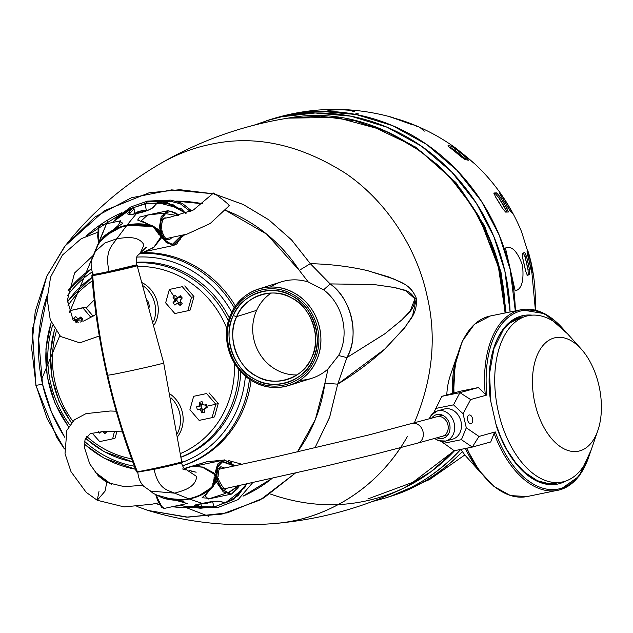 <?xml version="1.0" encoding="UTF-8"?>
<svg xmlns="http://www.w3.org/2000/svg" width="633" height="633" viewBox="0 0 633 633"><rect width="100%" height="100%" fill="white"/><g stroke="black" fill="none" stroke-linecap="round" stroke-linejoin="round"><path stroke-width="0.95" d="M163.646 362.883L137.171 265.797L137.701 265.599L137.1 265.654M107.024 375.345C99.571 342.469 94.523 309.228 91.872 275.608L92.687 275.284C95.235 309.086 100.228 342.35 107.665 375.076C115.095 407.81 124.962 439.927 137.258 471.45L136.451 471.799C124.313 440.362 114.502 408.214 107.024 375.345L107.665 375.076C106.566 376.152 148.114 367.29 163.702 363.128L181.734 461.963L182.257 461.726L181.703 461.71M92.719 275.031A0.562 0.522 72.6 0 0 92.687 275.284C87.718 277.191 125.761 269.072 137.171 265.797A0.562 0.522 72.6 0 0 136.554 265.425L136.673 265.219M180.508 239.045L173.395 245.509L161.415 237.842L153.684 247.59L144.142 251.744L173.395 245.509L176.836 243.942L182.059 235.397M146.001 251.198L146.46 251.064M181.893 235.436L172.572 244.892L166.202 242.581L160.386 234.044L161.415 237.842A1.124 0.617 8.9 0 0 160.204 237.984L154.009 247.06L146.627 251.008M109.018 271.881L109.09 271.43L136.388 264.863L136.744 265.235L109.018 271.881C97.585 274.334 92.315 275.26 93.217 274.667A0.451 0.419 -107.4 0 0 93.494 274.437M92.806 274.421C91.105 267.632 90.701 262.924 91.595 260.298L95.393 251.364L104.872 242.961L116.828 238.736C112.381 245.382 104.35 250.755 109.09 271.43C97.83 273.867 92.64 274.762 93.51 274.089L92.806 274.421L92.647 274.872L93.249 274.659M186.347 213.084L167.318 202.623L145.353 203.517L145.305 203.929L167.104 203.035L185.809 213.274M190.351 211.454L180.381 203.85L169.138 200.914L146.753 202.014L145.353 203.517L128.641 209.428L114.082 220.957M146.207 210.109L145.305 203.929L132.97 207.79M172.223 237.422L169.185 239.86L164.176 239.234M181.275 235.579L172.485 244.243L166.542 242.012L161.629 234.004L162.657 233.039L162.119 232.786M160.355 234.06L160.592 234.598L161.629 234.004L160.386 234.044M136.388 264.863C135.984 260.392 136.293 257.37 137.329 255.795L140.162 253.255L144 244.947C138.564 235.231 125.556 237.533 116.828 238.736L126.608 225.688L126.909 226.044L126.608 225.688C134.995 223.781 143.43 224.019 151.912 226.392L153.613 227.366L159.682 235.072L160.592 234.598L160.204 237.984M159.682 235.072L158.843 234.677M126.608 225.688C118.102 227.389 110.49 231.045 103.772 236.663L99.444 242.668M153.859 227.461L151.991 226.369L132.811 224.731L126.655 225.657L120.618 227.326L103.788 236.647L102.253 238.317M95.393 251.364L107.594 221.139L70.263 310.55M183.926 234.938L181.663 236.766M137.258 471.45C132.281 473.318 170.324 465.2 181.734 461.963A0.562 0.522 -107.4 0 1 181.386 462.541L153.661 469.045L137.25 472.186L136.451 471.799M232.121 462.992L223.22 460.08L217.617 464.076L214.951 473.484L202.908 467.067L193.69 466.379L224.541 459.898L235.08 465.841M234.922 465.872L222.215 461.196L217.285 466.529L215.671 477.377L214.951 473.484A1.124 0.554 -33.6 0 1 213.812 473.903L202.41 467.217L194.07 466.292M185.778 468.064L184.116 468.57M153.811 469.006L154.056 469.362L170.301 465.738L181.394 462.952L178.704 463.285M137.796 472.463C138.572 478.643 140.589 483.28 143.849 486.366L150.583 491.081L174.629 493.154C167.959 490.013 158.717 490.061 154.056 469.362L137.472 472.123M247.028 483.952L233.759 499.429L214.294 506.962L233.348 499.192L246.451 484.079M252.654 482.726L238.127 499.603L217.428 507.706L214.294 506.962L183.902 506.226M212.498 501.597L214.081 506.637L201.381 508.157M224.762 468.04L221.384 466.909L217 469.646M234.321 465.999L222.444 461.861L217.823 466.822L216.787 476.815L218.069 476.958L217.483 477.337M181.56 462.454L181.394 462.952C183.103 467.194 184.448 469.504 185.429 469.892L182.549 468.966L186.474 469.733L196.602 476.467C195.882 487.505 183.079 490.702 174.629 493.154L188.642 498.741L188.753 498.25L188.642 498.741C197.085 497.055 204.633 493.416 211.303 487.814L212.435 486.279L214.627 476.886L216.787 476.815L215.355 477.401L215.631 476.831L213.812 473.903M214.627 476.886L214.073 477.591M212.435 486.279L212.553 485.827M212.807 483.81L212.886 483.367M188.642 498.741C180.191 500.663 171.701 500.442 163.172 498.084L163.179 498.084M163.172 498.084L161.083 497.237L163.172 498.084L182.486 499.682L188.681 498.741C190.952 498.147 198.39 496.952 208.518 490.195L212.609 486.089L214.286 477.464L215.355 477.401M161.083 497.237L157.91 495.52M150.583 491.081L149.594 490.322M192.297 471.632L193.12 471.427M222.784 460.167L206.817 461.75L184.306 468.816M228.497 460.547L242.178 464.305M206.817 461.75L185.327 468.159M185.706 506.756L187.479 507.326L217.428 507.706M191.633 210.868L182.225 203.312L170.831 200.099L147.6 201.104L130.889 206.92L116.741 217.665L115.57 219.176M181.497 237.256L184.749 234.732M237.913 488.36L231.425 494.096L223.307 491.976L216.288 481.887L205.029 495.876L208.36 499.01L225.696 493.368M156.201 494.713L160.466 505.379L164.232 508.426L187.297 503.504L156.501 494.99M160.537 496.976L162.768 497.989L183.863 501.637L185.944 503.797M162.317 507.698L155.758 494.634M214.065 478.398L215.734 477.931L215.885 478.382L213.574 485.804L214.508 479.3L214.904 478.437L216.185 478.303L221.059 488.66L227.959 493.226L238.981 485.685M211.074 498.432L202.069 497.76L212.68 487.347L213.226 485.796L211.952 487.402L212.356 487.687L212.284 487.141M215.085 481.784A1.124 0.419 -166.7 0 1 216.288 481.887L215.734 477.931L218.322 478.382L217.166 478.936M214.089 484.198L213.93 483.636M213.495 481.721L213.669 483.826L212.949 483.968M217.348 479.964L216.668 477.875L218.322 478.382L218.52 479.561L217.348 479.964L221.961 489.309L228.291 492.64L238.483 485.796M217.293 479.695L218.52 479.561C222.729 487.734 225.253 490.828 226.084 488.834L227.326 488.17M214.35 478.042L214.904 478.437M214.508 479.3L214.073 479.316M214.001 481.855L213.59 481.76M213.202 486.579L212.332 486.674M212.356 487.687C205.598 493.511 197.9 497.269 189.259 498.97L189.045 498.582M195.621 505.094L196.262 505.363A1.124 1.021 106.6 0 1 195.217 506.685C192.63 505.909 195.004 504.833 202.338 503.457L189.259 498.97C180.611 500.956 171.931 500.687 163.227 498.163L162.8 497.696M219.509 501.407C215.916 500.98 210.219 501.66 202.425 503.464A1.124 0.419 -101.9 0 1 202.338 503.457C210.235 501.589 216.169 500.893 220.142 501.368A1.124 1.021 106.3 0 1 219.113 501.17M195.217 506.685L200.843 508.307L183.056 505.957M196.175 504.976L201.761 506.954L200.843 508.307L201.737 506.875M220.142 501.368L225.823 502.982L219.516 501.407M246.158 484.142L238.063 495.671L225.823 502.982L224.359 502.127M220.782 487.845L226.076 488.834M200.803 503.821L201.761 506.954L200.843 503.813M99.349 242.732L98.906 242.55L117.912 225.728L120.84 220.743L100.323 225.119L98.075 229.961L98.898 243.531M163.591 213.226L147.592 215.038L141.357 220.727L159.002 229.732L161.193 216.502L168.109 210.662L175.982 213.131M157.965 230.372L160.165 233.094L159.271 233.561L154.84 227.255L157.965 230.372L159.002 229.732L160.371 233.047L160.022 233.617L161.249 232.588L160.766 230.934L161.945 230.523L159.983 230.792M156.019 228.568L153.344 226.163L137.654 220.07L139.648 217.064L151.097 214.294M153.083 226.535L152.901 225.981L153.083 226.535L154.159 226.661M154.84 228.893L155.663 228.711L156.588 231.227M158.511 233.965L159.128 234.091L159.271 233.561M178.3 215.497L171.321 211.09L164.849 213.266L160.418 220.949L160.299 233.482L162.27 231.662L161.945 230.523C160.537 217.277 166.044 217.736 164.999 217.823L166.162 217.997M160.893 231.401L162.27 231.662L160.378 233.427M100.782 240.342L100.283 241.118M119.099 221.115L122.849 223.227L103.432 236.805L102.166 238.586M98.74 243.808L98.867 226.582M103.804 236.631L103.59 237.09M103.772 236.465C110.577 230.626 118.331 226.851 127.043 225.126L127.019 225.585M160.26 233.506L158.859 234.155M158.551 232.999L158.147 233.181M156.129 229.201L155.069 229.304M152.901 225.981C144.245 223.441 135.628 223.156 127.043 225.126L136.475 213.566C129.211 215.244 126.513 214.919 128.396 212.601A1.124 1.005 41.2 0 1 129.923 213.361L129.298 214.603M152.426 208.099A1.124 1.005 41.5 0 1 152.648 207.6A1.124 1.005 41.5 0 1 152.648 207.592A1.124 1.005 41.5 0 1 153.328 207.284C150.053 209.895 144.435 211.992 136.475 213.566A1.124 0.419 78.1 0 1 136.586 213.503L136.586 213.503A1.124 0.419 78.1 0 1 136.704 213.519M160.663 220.964L164.96 217.831M160.766 230.934L160.98 219.793L165.529 213.63L177.778 215.624M153.328 207.284L157.57 202.56L172.888 204.586L185.532 213.376M156.612 203.937L157.68 202.56M129.314 214.745L129.077 214.397C126.624 214.737 135.098 214.136 136.586 213.503C144.403 211.881 149.76 209.919 152.648 207.6L157.57 202.56M128.396 212.601L132.59 207.885L134.014 208.755L129.923 213.361L130.184 214.484M113.758 221.352L132.653 207.869M134.022 208.811L134.702 213.258M143.414 285.974A29.213 27.069 72.6 0 1 153.526 321.786M142.465 282.832A29.213 27.069 72.6 0 1 154.31 324.776M147.726 300.738A24.719 22.907 72.6 0 1 149.515 307.06M181.07 457.216A100.908 93.494 -107.4 0 0 240.825 371.729M229.36 318.043A100.908 93.494 -107.4 0 0 136.166 262.315M182.621 465.793L182.51 465.825A109.446 101.407 -107.4 0 0 182.621 465.793A109.446 101.407 -107.4 0 0 251.103 380.267M235.444 306.095A109.446 101.407 -107.4 0 0 140.906 252.733A109.446 101.407 -107.4 0 0 140.898 252.733M193.651 396.313L206.595 393.552L215.798 404.218L212.063 417.645L199.126 420.399L189.916 409.733L193.651 396.313L206.595 393.552M209.04 392.784L218.25 403.45L215.798 404.218A33.707 1.108 167.2 0 1 206.833 406.228L206.485 404.74L203.929 405.033L206.485 404.74M218.25 403.45L214.516 416.878L212.063 417.645M205.44 404.938L203.873 405.033L202.782 404.234L202.069 401.678L199.3 402.272L199.537 404.93L198.841 406.117L196.618 406.845L197.298 409.82L199.632 409.598L200.78 410.398L201.713 412.882L204.483 412.289L204.024 409.701L205.701 407.866M205.907 407.692L204.72 408.514L207.165 407.715L206.833 406.228M201.713 412.882L203.043 409.456L204.04 409.242M207.165 407.715L206.295 407.533L205.701 404.914M199.3 402.272L201.911 404.495L201.088 405.895L201.682 408.514L203.043 409.456M202.797 404.305L201.911 404.495M196.618 406.845L201.088 405.895M197.298 409.82L201.682 408.514M174.843 313.541L165.64 302.875L169.375 289.447L182.312 286.686L191.522 297.352L187.787 310.779L174.843 313.541M182.312 286.686L169.375 289.447A33.707 11.497 45.9 0 0 174.075 296.339L173.07 297.352L174.486 299.528L176.963 298.966L173.07 297.352M184.757 285.918L193.967 296.584L191.522 297.352M193.967 296.584L190.232 310.012L187.787 310.779M176.9 297.186L180.136 297.281L180.294 295.706L178.237 297.281L176.9 297.186L175.135 295.35L174.075 296.339M180.294 295.706L182.272 297.993L180.547 299.947L180.516 301.379L182.154 303.484L180.089 305.486L178.102 303.713L176.757 303.618L174.93 305.122L172.951 302.835L174.455 300.952L174.486 299.528M178.102 303.713L180.033 302.511L178.783 302.352L176.757 303.618M181.608 298.736L180.263 297.178M178.237 297.494L176.868 298.823M172.951 302.835L176.829 300.517L178.546 302.495M180.089 305.486L180.152 302.629L180.911 301.894M178.902 297.281L180.136 297.281M174.455 300.952L176.939 300.39L176.963 298.966M178.783 302.352L176.955 303.5M69.234 312.726L69.954 310.653L85.344 307.124L82.891 307.891L91.002 317.45M85.344 307.124L93.162 316.184M69.954 310.653L82.891 307.891M80.747 322.126L82.852 319.198L80.882 316.911L78.112 319.032L75.715 316.547L73.65 318.557L75.588 321.485L75.042 322.15M73.65 318.557L77.448 320.029L78.096 320.923L77.408 321.722L78.231 322.664M75.588 321.485L78.096 320.923M75.992 322.569L77.408 321.722M80.882 316.911L80.85 318.383L80.035 319.04L78.112 319.032M82.187 319.942L80.85 318.383M78.468 319.032L77.448 320.029M171.037 397.833A29.213 27.069 72.6 0 1 177.438 433.455M170.324 394.193A29.213 27.069 72.6 0 1 177.897 436.287M114.462 431.366L112.65 438.851L99.705 441.605L92.007 432.956M116.923 431.492L115.095 438.076L112.65 438.851M98.447 431.674L99.785 433.194L101.62 431.69L102.965 431.785L104.951 433.55L107.017 431.548L106.74 431.208M104.951 433.55L104.999 431.231M203.161 503.14L207.418 503.259L209.919 502.001M211.928 501.676L209.895 502.618L209.776 502.104M209.768 502.056L207.743 503.021L205.329 502.863M201.587 503.646L205.195 503.377M145.376 211.193A21 11.671 -104.1 0 0 145.313 211.169L143.952 211.572L140.716 210.947L136.601 213.186L134.758 213.511L138.872 211.272L138.967 211.699M138.374 211.462L138.872 211.272M138.872 212.261L141.586 210.591L141.673 210.987M148.067 210.314L145.756 210.575M143.477 210.433L141.586 210.591M147.924 210.291L143.438 210.267L143.715 211.477M146.666 210.892L143.438 210.267M145.313 211.169L145.788 211.058M166.06 238.641L186.996 234.123L210.172 223.536L229.249 205.67L228.212 204.372C223.544 199.712 208.874 189.172 214.397 194.442L213.361 193.152L193.429 209.974L169.897 217.269L164.184 218.385M437.102 416.743A10.112 8.284 74.5 0 1 437.561 416.633A10.112 8.284 74.5 0 1 447.855 424.561A10.112 8.284 74.5 0 1 442.499 436.24L417.614 443.132A10.112 8.284 74.5 0 1 417.566 443.147M412.218 423.643A10.112 8.284 74.5 0 1 412.676 423.532A10.112 8.284 74.5 0 1 422.971 431.453A10.112 8.284 74.5 0 1 417.614 443.132M579.757 450.878A57.912 33.153 78.5 0 0 597.876 430.448A57.912 33.153 78.5 0 0 581.355 349.194A57.912 33.153 78.5 0 0 554.112 337.99A57.912 33.153 78.5 0 0 534.925 403.3A57.912 33.153 78.5 0 0 579.757 450.878M581.363 349.202L566.416 332.539A84.877 48.591 78.5 0 0 528.357 315.661A84.877 48.591 78.5 0 0 526.466 316.112A84.877 48.591 78.5 0 0 497.989 410.176A84.877 48.591 78.5 0 0 562.167 482.014A84.877 48.591 78.5 0 0 564.058 481.563A84.877 48.591 78.5 0 0 590.613 451.622L597.876 430.448M456.923 356.308L450.221 375.852A57.912 33.153 78.5 0 0 446.787 394.968M460.887 449.398A57.912 33.153 78.5 0 0 466.743 457.105M456.844 356.616A84.877 48.591 78.5 0 0 452.381 393.417M465.421 448.48A84.877 48.591 78.5 0 0 480.336 472.226M564.383 330.355A91.01 52.104 78.5 0 0 507.903 317.703A91.01 52.104 78.5 0 0 486.912 395.024L485.258 394.256L478.366 387.546L459.93 392.658L453.513 404.851L463.103 413.792L466.284 427.797L478.983 436.446L472.289 447.08L490.733 441.969L494.136 433.344L495.291 431.928A91.01 52.104 78.5 0 0 560.45 488.549A91.01 52.104 78.5 0 0 589.592 454.423M443.369 443.345L461.425 439.682L472.289 447.08L454.233 450.751L441.264 441.383M478.366 387.546L460.31 391.218L441.874 396.329L433.747 412.708M461.425 439.682L466.284 427.797M478.983 436.446L495.291 431.928M486.912 395.024L470.604 399.55L459.93 392.658L441.874 396.329M470.604 399.55L463.103 413.792M558.512 482.757A1.124 0.918 74.5 0 1 559.343 483.667A86.001 49.239 -101.5 0 1 496.462 426.349L490.322 399.336A86.001 49.239 -101.5 0 1 532.013 315.163M435.457 408.514L453.513 404.851M441.035 410.548A15.635 12.81 74.5 0 1 444.263 409.029A15.635 12.81 74.5 0 1 444.983 408.863A15.635 12.81 74.5 0 1 460.903 421.111A15.635 12.81 74.5 0 1 452.619 439.167A15.635 12.81 74.5 0 1 451.907 439.334A15.635 12.81 74.5 0 1 449.058 439.524M471.071 423.691A4.471 2.556 78.5 0 0 472.566 418.737A4.471 2.556 78.5 0 0 469.195 414.955A4.471 2.556 78.5 0 0 469.093 414.979A4.471 2.556 78.5 0 0 467.597 419.932A4.471 2.556 78.5 0 0 470.968 423.714A4.471 2.556 78.5 0 0 471.071 423.691M98.985 491.532L97.245 500.276L105.031 491.184L106.771 482.441L124.377 486.674L142.765 485.289M233.253 315.622C240.754 294.084 273.013 283.22 291.916 295.864C312.496 304.797 324.12 339.652 313.05 359.243C305.549 380.781 273.282 391.645 254.379 378.993C233.806 370.06 222.183 335.205 233.253 315.622L236.687 316.619C226.29 335.023 237.209 367.765 256.539 376.16C274.303 388.045 304.615 377.838 311.658 357.605C322.062 339.201 311.143 306.451 291.805 298.056C274.049 286.171 243.737 296.379 236.687 316.619A44.381 41.121 72.6 0 1 260.875 294.764A44.381 41.121 72.6 0 1 313.406 324.784A44.381 41.121 72.6 0 1 287.469 379.452A44.381 41.121 72.6 0 1 243.278 365.019A44.381 41.121 72.6 0 1 236.687 316.619L256.634 310.352A44.381 41.121 -107.4 0 0 297.012 374.934A44.381 41.121 72.6 0 1 256.634 310.352A44.381 41.121 72.6 0 1 271.288 293.024A44.381 41.121 -107.4 0 0 256.634 310.352L236.687 316.619L233.253 315.622A47.238 43.772 -107.4 0 0 276.85 384.334A47.238 43.772 -107.4 0 0 309.347 312.338A47.238 43.772 -107.4 0 0 233.253 315.622M231.773 314.807L231.773 314.807C220.798 337.531 231.306 369.039 253.691 380.536C275.529 393.22 304.695 383.392 314.53 360.05C325.497 337.326 314.989 305.818 292.612 294.329C270.766 281.645 241.6 291.465 231.773 314.807L231.005 313.905C241.149 289.811 271.256 279.675 293.799 292.762C316.896 304.623 327.744 337.152 316.421 360.596C306.277 384.698 276.17 394.834 253.627 381.739C230.531 369.878 219.683 337.357 231.005 313.905A50.561 46.85 -107.4 0 0 238.514 369.055A50.561 46.85 -107.4 0 0 288.862 385.497A50.561 46.85 -107.4 0 0 318.407 323.218A50.561 46.85 -107.4 0 0 258.565 289.012A50.561 46.85 -107.4 0 0 231.005 313.905L231.773 314.807M299.773 380.314L299.773 380.314A50.561 46.85 -107.4 0 0 328.036 368.928L324.919 383.155L337.698 384.16L329.564 417.471L314.925 447.871L329.682 417.131L337.698 384.16L384.619 349.218L404.273 328.282L412.542 315.93L416.372 298.372C417.329 314.229 409.788 319.246 405.223 327.055L385.521 348.387C371.128 361.704 355.184 373.628 337.698 384.16L346.908 357.598L385.18 333.559L402.493 319.309L410.279 310.922L414.924 298.8C409.068 288.482 401.282 290.128 394.612 287.501L373.525 284.494L330.165 283.916C351.299 297.993 359.987 336.226 346.908 357.598L384.745 333.876L401.955 319.815C406.679 313.889 414.196 311.056 414.924 298.8L416.372 298.372C409.852 282.809 398.568 281.922 389.335 277.119L366.736 270.441C348.688 266.366 329.888 264.111 310.32 263.676C330.307 264.119 349.487 266.461 367.868 270.71L394.343 279.137C401.686 283.584 410.445 283.94 416.372 298.372L414.924 298.8L405.698 290.737L395.301 287.651L374.048 284.541L330.165 283.916L310.32 263.676L299.298 270.37L266.683 234.139L225.403 210.243A154.278 142.947 72.6 0 1 299.298 270.37L308.295 282.017A50.561 46.85 -107.4 0 0 270.481 287.026L270.481 287.026M324.919 383.155A154.278 142.947 72.6 0 1 297.439 451.922L315.329 419.568L324.919 383.155L337.698 384.16L346.908 357.598L338.552 355.532C349.978 334.438 343.133 304.323 323.629 289.819L308.295 282.017L299.298 270.37L310.32 263.676L291.694 240.049L268.962 219.92L243.199 204.491L215.813 194.481L243.341 204.562L268.851 219.841L291.425 239.765L310.32 263.676L330.165 283.916L323.629 289.819L330.165 283.916C352.043 300.177 359.71 333.939 346.908 357.598L338.552 355.532L328.036 368.928L324.919 383.155M272.103 478.421A154.278 142.947 72.6 0 1 242.985 496.185L272.103 478.421M188.911 507.721A154.278 142.947 72.6 0 1 172.239 506.716L188.911 507.721M159.556 504.564A154.278 142.947 72.6 0 1 155.259 503.559L159.556 504.564M111.724 484.554A154.278 142.947 72.6 0 1 94.879 471.949L111.724 484.554M64.819 437.332A154.278 142.947 72.6 0 1 42.546 384.263A154.278 142.947 72.6 0 1 47.253 295.358L38.66 339.153L42.546 384.263L36.034 385.339L31.65 348.182L35.242 311.309L46.62 276.597L64.036 247.384M125.935 210.931L85.993 236.212A154.278 142.947 72.6 0 1 121.876 212.656M160.6 202.03A154.278 142.947 72.6 0 1 171.155 201.215M175.966 201.128A154.278 142.947 72.6 0 1 202.932 203.786L175.966 201.128M145.234 509.51L148.304 510.507L186.395 517.121L221.969 514.099L260.163 499.967L295.255 473.175L263.906 497.862L227.294 512.857L187.874 517.169L148.296 510.499L136.87 506.44M212.886 193.745L179.827 189.702L148.977 192.836L104.31 210.71L65.199 245.873L95.037 216.913L131.387 197.789L171.638 189.876L212.886 193.745M64.392 448.971L56.788 437.395L35.899 385.434L32.362 329.437L46.834 276.075L65.199 245.881C90.835 213.139 122.58 185.706 160.418 163.575C176.56 154.341 192.883 148.019 209.396 144.617C253.865 134.457 299.243 144.015 345.523 173.292C388.646 202.607 417.471 251.072 426.919 295.255C436.944 336.685 432.727 379.286 414.259 423.073C432.727 379.286 436.944 336.677 426.919 295.255C417.471 251.072 388.646 202.607 345.523 173.292C299.243 144.015 253.865 134.457 209.396 144.617C192.883 148.019 176.56 154.341 160.418 163.575C200.044 140.589 242.589 125.445 288.039 118.134L320.63 116.148L355.026 120.816L389.43 132.803L421.792 151.983L450.134 177.375L472.993 207.292L489.602 239.685L499.967 272.578L505.094 312.979C505.276 197.583 393.861 97.569 288.031 118.134L336.447 117.414L383.867 130.263L412.312 145.337L438.131 165.237L460.563 189.37L478.952 217.04L497.862 263.455L505.261 312.947M407.28 436.675C376.983 490.63 322.783 520.437 273.48 523.594C319.372 520.413 368.952 495.204 400.452 447.784M208.668 516.283L186.403 507.698M36.034 385.339L42.546 384.263L51.384 411.814L64.827 437.332M64.368 448.734L47.119 418.563L36.057 385.457M258.565 289.012L281.392 281.843A50.561 46.85 72.6 0 1 308.295 282.017L323.629 289.819C343.133 304.323 349.978 334.438 338.552 355.532L328.036 368.928A50.561 46.85 72.6 0 1 311.689 378.328L288.862 385.497M454.613 450.672C439.365 466.703 422.551 479.118 404.163 487.916C423.121 478.698 439.935 466.284 454.613 450.672M270.188 493.969C316.31 510.119 360.96 508.101 404.155 487.916L431.018 471.68L454.66 450.664M515.159 290.8L505.443 248.025C511.614 245.343 517.311 251.135 522.542 265.417C524.092 280.981 521.632 289.439 515.159 290.8L505.443 248.025C511.614 245.343 517.311 251.135 522.542 265.417C524.092 280.981 521.632 289.439 515.159 290.8M257.164 124.4L268.978 119.985A197.765 183.238 -107.4 0 1 271.604 119.131L287.065 115.064L320.425 111.321L356.142 114.518L392.325 125.556L426.689 144.474L456.979 170.324L481.46 201.302L499.208 235.128L510.174 269.563L515.381 311.476M462.399 451.638C440.489 473.579 416.387 488.534 390.11 496.494A197.765 183.238 -107.4 0 0 462.399 451.638M535.32 310.091C535.89 292.921 534.394 276.645 530.818 261.255L521.537 231.686C510.768 205.527 495.109 182.842 474.56 163.623L456.353 148.565C442.973 138.809 428.644 130.825 413.349 124.614L414.908 125.31L410.801 124.195L390.664 117.01L413.349 124.614M527.827 250.644L532.124 267.933L532.804 272.546L532.029 273.203L527.052 251.301L527.827 250.644L529.141 254.798A178.466 165.355 72.6 0 1 532.124 267.933L532.804 272.546L531.752 272.776L532.804 272.546L532.029 273.203L530.826 269.025A185.928 172.271 -107.4 0 0 527.843 255.882L527.052 251.301L527.827 250.644M524.741 252.52L526.545 256.571L529.528 269.705L529.694 274.429L527.392 275.41L525.691 271.343L522.708 258.201L522.415 253.509L524.717 252.527L526.545 256.571A188.943 175.056 72.6 0 1 529.528 269.705L529.694 274.429L528.231 274.746L528.057 270.022L529.528 269.705L528.057 270.022A187.321 173.561 -107.4 0 0 525.073 256.879L526.545 256.571L525.073 256.879L523.254 252.836L525.073 256.879L528.057 270.022L528.231 274.746L527.052 275.26L529.694 274.429L527.36 275.418M499.643 193.429L501.043 194.22L503.884 198.271L510.871 209.729L512.69 213.321L511.329 212.53L501.613 196.958L499.69 193.429L501.043 194.22L500.244 194.758L501.043 194.22L503.884 198.271A178.466 165.355 72.6 0 1 510.871 209.729L512.714 213.329M493.89 193.018L496.644 192.915L499.92 196.673L506.906 208.13L508.291 212.008L505.625 212.087L502.46 208.257L495.473 196.8L493.977 192.994L496.644 192.915L495.394 193.745L498.662 197.504L499.92 196.673L496.644 192.915L495.394 193.745L493.882 193.745L495.394 193.745L498.662 197.504L499.92 196.673A188.943 175.056 72.6 0 1 506.906 208.13L508.362 211.992M465.192 155.75L472.487 161.906A178.466 165.355 72.6 0 0 465.192 155.75M475.122 164.192L468.547 158.654A185.928 172.271 -107.4 0 0 458.403 150.266L455.673 148.106M448.053 145.622L451.519 146.239L456.037 149.198L466.181 157.585L468.428 160.22L465.128 159.571L450.546 148.114C448.496 146.492 447.721 145.653 448.219 145.582L451.519 146.239L450.625 147.489L455.135 150.448L456.037 149.198L451.519 146.239L450.625 147.489L449.383 147.173L455.135 150.448L456.037 149.198A188.943 175.056 72.6 0 1 466.181 157.585L468.578 160.212M527.645 255.115L529.141 254.798L527.645 255.115M530.676 268.242L532.124 267.933L530.676 268.242M527.392 275.41L525.691 271.343A193.603 179.376 -107.4 0 0 522.708 258.201L522.415 253.509L524.717 252.527M502.887 198.928L503.884 198.271L502.887 198.928M509.794 210.441L510.871 209.729L509.794 210.441M512.69 213.321L511.329 212.53L508.6 208.415A185.928 172.271 -107.4 0 0 501.613 196.958L499.69 193.429M507.057 212.008L505.648 208.961L506.906 208.13L505.648 208.961A187.321 173.561 -107.4 0 0 498.662 197.504L507.057 212.008M508.291 212.008L505.625 212.087L502.46 208.257A193.603 179.376 -107.4 0 0 495.473 196.8L493.977 192.994M466.244 159.73L465.287 158.843L466.181 157.585L465.287 158.843A187.321 173.561 -107.4 0 0 455.135 150.448L466.244 159.73M468.428 160.22L465.128 159.571L460.689 156.501A193.603 179.376 -107.4 0 0 450.546 148.114C448.496 146.492 447.721 145.653 448.219 145.582M424.332 131.126L420.739 128.143M417.74 126.687L415.509 125.745M415.121 125.374L412.265 124.179A188.943 175.056 72.6 0 0 400.183 119.866L400.064 120.294L400.183 119.866L390.703 117.121M414.908 125.31L409.005 123.657M405.421 122.327A193.603 179.376 -107.4 0 0 393.338 118.015M358.254 113.821L355.881 113.663M354.504 111.677L349.179 110.229L343.315 109.833A193.603 179.376 -107.4 0 0 330.758 110.126L327.926 110.569M372.157 501.597L384.832 498.147C412.756 489.705 438.06 473.468 460.761 449.422A197.765 183.238 72.6 0 1 384.832 498.147L372.251 501.558M510.079 311.966L504.897 271.225L493.938 236.789L476.19 202.956L451.709 171.986L421.412 146.128L387.056 127.209L350.872 116.179L315.155 112.983L281.796 116.725L266.335 120.792A197.765 183.238 72.6 0 1 510.079 311.966M369.102 124.788L416.008 147.26L455.902 182.526L484.664 226.028L500.988 272.119L506.099 312.781L500.988 272.119L484.664 226.028L455.902 182.526L416.008 147.26L369.102 124.788M454.225 450.743L412.906 482.267L367.931 498.907M439.08 166.107L461.156 189.837L478.88 216.296L500.418 272.214L505.506 312.9L500.418 272.214L478.88 216.296L461.156 189.837L439.08 166.107M387.467 497.301A197.765 183.238 -107.4 0 0 390.11 496.494L429.601 479.529L464.867 454.913M515.373 310.89A197.765 183.238 -107.4 0 0 271.604 119.131C311.958 106.676 352.494 106.178 393.22 117.627M93.083 274.698C88.383 276.494 125.413 268.598 136.554 265.425M160.094 234.186L159.057 234.693M161.858 232.572L161.138 233.648M137.472 471.735A0.562 0.522 -107.4 0 0 137.875 471.822C133.167 473.626 170.198 465.722 181.339 462.549A0.562 0.522 -107.4 0 0 181.386 462.541L182.257 461.726M216.969 477.868L216.502 477.329M146.753 202.014L147.6 201.104M211.723 487.45L199.917 495.077M212.917 484.395L213.717 484.229L213.226 485.796M215.426 477.962L214.563 478.01M217.507 478.239L216.731 477.883M152.339 226.495L127.969 225.403M153.265 226.962L154.531 227.421M161.929 232.169L161.178 232.991M159.927 233.648L159.207 234.028M181.054 457.073A100.908 93.494 -107.4 0 0 238.823 369.435M228.418 321.066A100.908 93.494 -107.4 0 0 136.19 262.845M67.446 301.901L68.973 299.733L92.022 277.476A100.908 93.494 -107.4 0 0 67.454 302.06M54.652 329.366A100.908 93.494 -107.4 0 0 71.521 422.702M85.502 438.178A100.908 93.494 -107.4 0 0 132.677 461.789M182.502 465.809A109.446 101.407 -107.4 0 0 249.449 379.175M234.281 307.844A109.446 101.407 -107.4 0 0 140.368 253.263M91.492 268.811A109.446 101.407 -107.4 0 0 68.079 290.555M51.249 322.529A109.446 101.407 -107.4 0 0 68.649 426.729M84.426 444.065A109.446 101.407 -107.4 0 0 135.454 469.203M92.141 271.984A106.075 98.281 -107.4 0 0 67.502 295.564M52.571 325.552A106.075 98.281 -107.4 0 0 69.78 424.965M84.64 441.446A106.075 98.281 -107.4 0 0 134.331 466.22M181.434 462.581A106.075 98.281 -107.4 0 0 245.39 376.089M231.765 312.298A106.075 98.281 -107.4 0 0 136.744 257.117M199.537 404.93L201.935 404.661M198.841 406.117L201.239 405.848M199.632 409.598L201.84 408.499M200.78 410.398L202.987 409.29M102.965 431.785L103.788 431.271M92.315 280.902A97.537 90.369 -107.4 0 0 67.81 306M56.21 331.684A97.537 90.369 -107.4 0 0 72.874 421.238M86.539 436.295A97.537 90.369 -107.4 0 0 131.593 458.822M180.54 453.521A97.537 90.369 -107.4 0 0 234.4 363.192M226.915 328.582A97.537 90.369 -107.4 0 0 137.393 266.493M494.136 433.344A92.133 52.753 78.5 0 0 557.744 490.322A92.133 52.753 78.5 0 0 559.794 489.831A1.124 0.918 -105.5 0 0 560.45 488.549M559.904 489.8A92.133 52.753 78.5 0 0 588.777 456.884M562.666 328.408A92.133 52.753 78.5 0 0 521.046 309.743A92.133 52.753 78.5 0 0 485.258 394.256M495.924 423.975L500.719 437.094L507.112 450.039L515.602 462.66L524.686 472.313L537.425 480.716L548.566 483.667L556.304 483.208A84.877 48.591 -101.5 0 1 518.554 466.671M494.191 346.813A84.877 48.591 -101.5 0 1 522.494 316.856L510.071 322.806L503.306 329.833L494.001 348.435L489.538 373.517L490.86 401.686M565.72 481.04A86.001 49.239 -101.5 0 1 559.343 483.667M459.321 349.416A91.01 52.104 78.5 0 0 453.766 393.03M453.552 393.093L455.087 365.012L462.264 341.25L474.41 324.278L490.353 315.978A92.133 52.753 78.5 0 0 454.011 392.958M466.901 448.18A92.133 52.753 78.5 0 0 527.052 496.557A92.133 52.753 78.5 0 0 529.101 496.066M466.671 448.219A91.01 52.104 78.5 0 0 485.424 477.883M429.538 418.84A15.635 12.81 74.5 0 1 437.474 410.912A15.635 12.81 74.5 0 1 438.194 410.738A15.635 12.81 74.5 0 1 454.114 422.994A15.635 12.81 74.5 0 1 445.83 441.043L445.83 441.043A15.635 12.81 74.5 0 1 445.118 441.217A15.635 12.81 74.5 0 1 434.942 438.329M429.079 418.967L431.35 414.971L437.474 410.912L444.263 409.029M431.595 418.271A12.288 10.065 74.5 0 1 437.079 414.52A12.288 10.065 74.5 0 1 449.675 424.482A12.288 10.065 74.5 0 1 442.522 438.463A12.288 10.065 74.5 0 1 436.992 437.759M93.043 274.706L91.872 275.608M133.587 265.733L136.894 265.195L137.701 265.599M169.177 239.86L169.185 239.86C168.948 239.037 166.677 242.384 162.657 233.039L161.913 232.533M159.081 234.701L153.859 227.469M102.245 238.325L100.164 241.331M141.278 252.156L146.365 247.194L142.749 250.296M94.222 299.955L86.183 308.089M184.021 468.436L185.841 468.048M216.992 477.868L218.069 476.958C218.527 469.623 219.635 466.276 221.384 466.909M161.075 497.237L153.075 493.257L150.029 490.71M191.277 471.142L196.151 472.218L189.291 470.422M187.479 507.326L183.871 506.218M99.998 241.608L96.651 247.408L70.287 310.542M59.755 335.759L41.525 379.436M114.28 220.695L116.741 217.665M208.407 499.002L231.425 494.096L238.87 486.619L239.163 485.646M155.853 495.03L157.68 500.561L161.739 507.492L164.232 508.426M195.186 504.675L194.972 505.443L202.425 503.464M180.191 505.023L183.214 506.012M225.19 503.021L244.844 487.616L246.229 484.126M200.867 508.315L183.285 506.036M147.742 215.006L168.109 210.662L176.939 213.701L178.466 215.457M100.323 225.119L98.384 227.097L97.648 236.22L98.724 243.824M112.911 222.436L113.869 221.218M115.523 219.295L127.826 210.14L132.613 207.869L134.046 208.779L134.734 213.242M156.881 202.884L157.625 202.536L181.529 208.898L185.604 213.345M91.492 268.788L68.103 290.397M51.154 322.292L45.908 348.957L47.174 376.445L54.881 402.999L68.53 426.935M84.418 444.303L104.01 458.126L135.478 469.259M179.527 297.494L177.62 297.494M54.533 329.168L50.411 353.182L51.961 377.782L59.091 401.48L71.379 422.876M85.431 438.36L104.113 451.661L132.701 461.845M201.191 503.733L204.245 503.765M212.269 501.629L210.298 502.483M148.082 210.235L145.147 210.116M133.444 214.104L138.73 211.319M96.018 314.419L83.722 321.073L73.238 320.615L67.383 300.113L74.575 272.965L93.787 254.893M99.278 335.996L79.813 342.841L60.546 336.495L50.244 319.752L47.159 298.736L50.632 276.969L62.422 255.075L81.19 238.704L97.537 232.335M480.526 472.479L466.735 457.105M466.45 448.267L478.88 470.248L494.001 486.516L510.546 495.599L527.052 496.557L559.849 489.815L578.966 476.325L591.175 449.992M567.564 333.82L544.942 313.746L521.046 309.743L490.353 315.978M434.475 438.463L438.503 440.726L445.83 441.043L452.619 439.167M219.018 469.251L277.499 456.472L369.45 434.784L442.609 415.216M116.187 411.205L110.277 410.999L85.985 413.642L74.354 419.853L66.861 430.329L65.025 453.695L71.038 471.72L86.199 492.347L97.245 500.276L124.155 506.906L151.793 504.24L158.669 502.855M224.96 488.668L327.269 465.746L373.786 454.549L417.685 443.116M442.546 436.224L448.006 434.713M106.771 482.441L98.36 475.969L89.688 463.791L84.64 448.18L84.972 439.808L90.226 433.597L105.307 431.223L122.406 431.856M148.304 510.507C188.056 522.7 229.779 527.067 273.48 523.594C319.127 519.796 362.693 507.903 404.163 487.916M148.296 510.499L136.863 506.44M530.818 261.255L535.391 310.107M271.604 119.131L253.952 125.207M390.11 496.494L384.832 498.147"/></g></svg>
